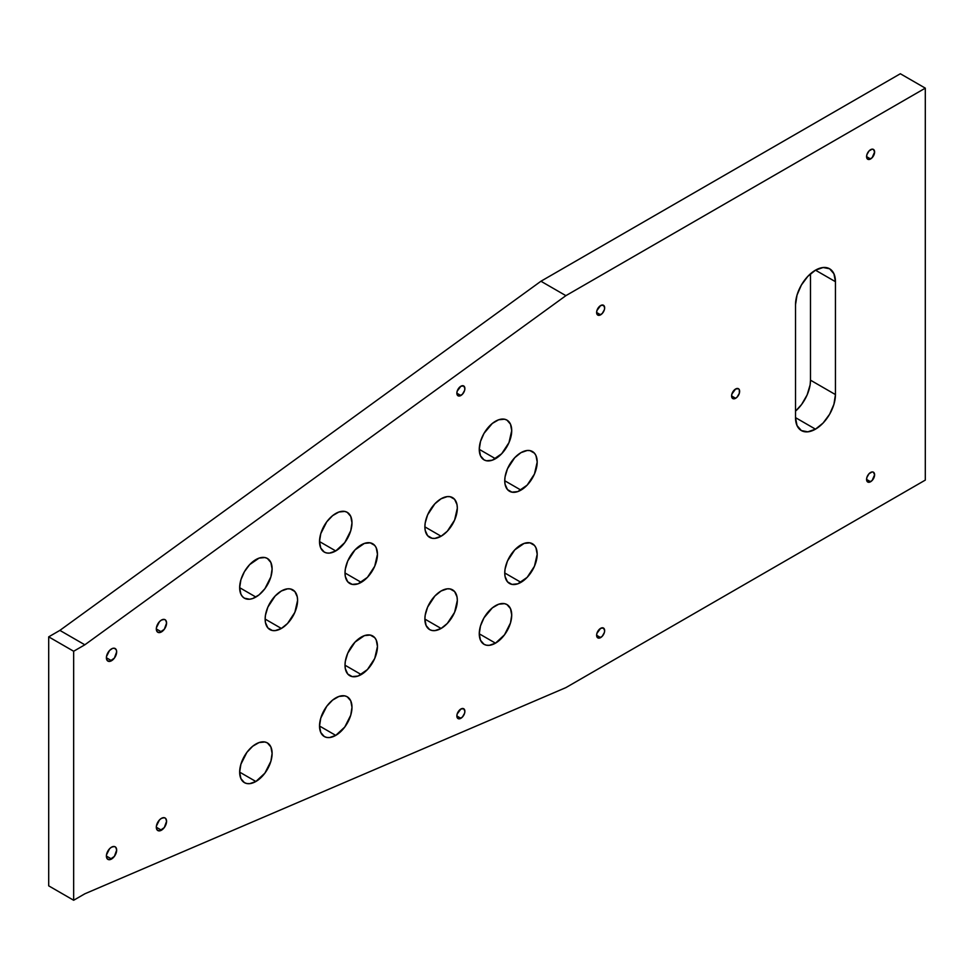 <?xml version="1.0" encoding="UTF-8"?>
<svg xmlns="http://www.w3.org/2000/svg" width="974" height="974" viewBox="0 0 974 974"><rect width="100%" height="100%" fill="white"/><g stroke="black" fill="none" stroke-linecap="round" stroke-linejoin="round"><path stroke-width="1.46" d="M495.486 421.255A22.938 13.246 -60 0 1 506.967 420.123A22.938 13.246 -60 0 1 510.486 438.507A22.938 13.246 -60 0 1 495.486 458.717L479.269 449.355L480.499 455.808L484.017 459.85L486.476 460.763L492.32 460.191L501.695 453.714L508.976 442.61L511.715 430.618L510.486 424.165L506.967 420.123L504.508 419.21L498.651 419.782L492.32 423.434L484.017 433.357L480.499 441.466L479.269 449.355L495.486 458.717A22.938 13.246 -60 0 1 484.017 459.85A22.938 13.246 -60 0 1 480.499 441.466A22.938 13.246 -60 0 1 495.486 421.255M495.486 605.706A22.938 13.246 -60 0 1 506.967 604.562A22.938 13.246 -60 0 1 510.486 622.946A22.938 13.246 -60 0 1 495.486 643.169L479.269 633.806L480.499 640.259L484.017 644.301L486.476 645.214L489.289 645.324L495.486 643.169L504.508 634.804L510.486 622.946L511.715 615.069L510.486 608.616L506.967 604.562L504.508 603.649L498.651 604.233L492.32 607.886L484.017 617.808L480.499 625.917L479.269 633.806L495.486 643.169A22.938 13.246 -60 0 1 484.017 644.301A22.938 13.246 -60 0 1 480.499 625.917A22.938 13.246 -60 0 1 495.486 605.706M335.75 697.92A22.938 13.246 -60 0 1 347.231 696.787A22.938 13.246 -60 0 1 350.75 715.172A22.938 13.246 -60 0 1 335.75 735.394L319.533 726.02L320.763 732.485L324.281 736.527L326.74 737.44L329.553 737.549L335.75 735.394L344.772 727.03L350.75 715.172L351.979 707.294L350.75 700.83L347.231 696.787L344.772 695.874L338.915 696.459L332.597 700.111L326.74 706.284L320.763 718.142L319.533 726.02L335.75 735.394A22.938 13.246 -60 0 1 324.281 736.527A22.938 13.246 -60 0 1 320.763 718.142A22.938 13.246 -60 0 1 335.75 697.92M335.75 513.481A22.938 13.246 -60 0 1 347.231 512.336A22.938 13.246 -60 0 1 350.75 530.72A22.938 13.246 -60 0 1 335.75 550.943L319.533 541.581L320.763 548.033L324.281 552.075L326.74 552.989L329.553 553.098L335.75 550.943L344.772 542.579L350.75 530.72L351.979 522.843L350.75 516.39L347.231 512.336L344.772 511.423L338.915 512.007L332.597 515.66L326.74 521.833L320.763 533.691L319.533 541.581L335.75 550.943A22.938 13.246 -60 0 1 324.281 552.075A22.938 13.246 -60 0 1 320.763 533.691A22.938 13.246 -60 0 1 335.75 513.481M255.882 559.587A22.938 13.246 -60 0 1 267.363 558.455A22.938 13.246 -60 0 1 270.882 576.839A22.938 13.246 -60 0 1 255.882 597.05L239.665 587.687L240.895 594.14L242.404 596.514L244.413 598.194L249.685 599.217L252.729 598.523L259.047 594.87L264.904 588.698L270.882 576.839L272.111 568.95L270.882 562.497L267.363 558.455L264.904 557.542L259.047 558.114L249.685 564.591L244.413 571.701L240.895 579.81L239.665 587.687L255.882 597.05A22.938 13.246 -60 0 1 244.413 598.194A22.938 13.246 -60 0 1 240.895 579.81A22.938 13.246 -60 0 1 255.882 559.587M255.882 744.039A22.938 13.246 -60 0 1 267.363 742.894A22.938 13.246 -60 0 1 270.882 761.278A22.938 13.246 -60 0 1 255.882 781.501L239.665 772.139L240.895 778.591L244.413 782.633L246.872 783.546L249.685 783.656L255.882 781.501L264.904 773.137L270.882 761.278L272.111 753.401L270.882 746.948L267.363 742.894L264.904 741.993L259.047 742.565L252.729 746.218L246.872 752.391L240.895 764.249L239.665 772.139L255.882 781.501A22.938 13.246 -60 0 1 244.413 782.633A22.938 13.246 -60 0 1 240.895 764.249A22.938 13.246 -60 0 1 255.882 744.039M520.968 452.654A22.938 13.246 -60 0 1 532.437 451.522A22.938 13.246 -60 0 1 535.956 469.906A22.938 13.246 -60 0 1 520.968 490.117L504.751 480.754L505.056 484.224L507.478 489.581L511.959 492.162L517.803 491.59L527.178 485.113L534.458 474.009L537.198 462.017L535.956 455.564L534.458 453.19L529.978 450.609L527.178 450.499L520.968 452.654L514.759 457.67L507.478 468.774L505.056 476.919L504.751 480.754L520.968 490.117A22.938 13.246 -60 0 1 509.499 491.261A22.938 13.246 -60 0 1 505.981 472.877A22.938 13.246 -60 0 1 520.968 452.654M520.968 544.88A22.938 13.246 -60 0 1 532.437 543.748A22.938 13.246 -60 0 1 535.956 562.132A22.938 13.246 -60 0 1 520.968 582.342L504.751 572.98L505.056 576.45L507.478 581.807L511.959 584.388L517.803 583.816L527.178 577.338L534.458 566.235L537.198 554.243L535.956 547.79L534.458 545.416L529.978 542.835L524.134 543.407L514.759 549.884L507.478 560.987L505.056 569.145L504.751 572.98L520.968 582.342A22.938 13.246 -60 0 1 509.499 583.487A22.938 13.246 -60 0 1 505.981 565.103A22.938 13.246 -60 0 1 520.968 544.88M361.232 637.106A22.938 13.246 -60 0 1 372.701 635.961A22.938 13.246 -60 0 1 376.22 654.345A22.938 13.246 -60 0 1 361.232 674.568L345.015 665.205L345.32 668.675L347.742 674.032L352.223 676.613L358.067 676.041L367.442 669.552L374.722 658.461L377.462 646.468L376.22 640.015L374.722 637.641L370.242 635.06L364.398 635.632L355.023 642.11L347.742 653.213L345.32 661.37L345.015 665.205L361.232 674.568A22.938 13.246 -60 0 1 349.763 675.7A22.938 13.246 -60 0 1 346.245 657.316A22.938 13.246 -60 0 1 361.232 637.106M361.232 544.88A22.938 13.246 -60 0 1 372.701 543.748A22.938 13.246 -60 0 1 376.22 562.132A22.938 13.246 -60 0 1 361.232 582.342L345.015 572.98L345.32 576.45L347.742 581.807L352.223 584.388L358.067 583.816L367.442 577.338L374.722 566.235L377.462 554.243L376.22 547.79L374.722 545.416L370.242 542.835L364.398 543.407L355.023 549.884L347.742 560.987L345.32 569.145L345.015 572.98L361.232 582.342A22.938 13.246 -60 0 1 349.763 583.475A22.938 13.246 -60 0 1 346.245 565.09A22.938 13.246 -60 0 1 361.232 544.88M281.364 590.987A22.938 13.246 -60 0 1 292.833 589.854A22.938 13.246 -60 0 1 296.352 608.239A22.938 13.246 -60 0 1 281.364 628.461L265.147 619.087L265.452 622.569L267.874 627.913L272.355 630.507L275.155 630.616L281.364 628.461L287.573 623.445L294.854 612.342L297.594 600.361L297.277 596.879L294.854 591.522L290.374 588.941L287.573 588.832L281.364 590.987L275.155 596.003L267.874 607.106L265.452 615.251L265.147 619.087L281.364 628.461A22.938 13.246 -60 0 1 269.895 629.594A22.938 13.246 -60 0 1 266.377 611.209A22.938 13.246 -60 0 1 281.364 590.987M441.1 498.761A22.938 13.246 -60 0 1 452.569 497.629A22.938 13.246 -60 0 1 456.088 516.013A22.938 13.246 -60 0 1 441.1 536.236L424.883 526.861L425.188 530.343L427.61 535.7L432.091 538.281L434.891 538.391L441.1 536.236L447.309 531.22L454.59 520.116L457.33 508.136L457.013 504.654L454.59 499.309L450.11 496.716L447.309 496.606L441.1 498.761L434.891 503.777L427.61 514.881L425.188 523.026L424.883 526.861L441.1 536.236A22.938 13.246 -60 0 1 429.631 537.368A22.938 13.246 -60 0 1 426.113 518.984A22.938 13.246 -60 0 1 441.1 498.761M441.1 590.987A22.938 13.246 -60 0 1 452.569 589.854A22.938 13.246 -60 0 1 456.088 608.239A22.938 13.246 -60 0 1 441.1 628.461L424.883 619.087L426.113 625.551L429.631 629.594L432.091 630.507L434.891 630.616L441.1 628.461L447.309 623.445L454.59 612.342L457.33 600.361L457.013 596.879L454.59 591.522L450.11 588.941L447.309 588.832L441.1 590.987L434.891 596.003L427.61 607.106L425.188 615.251L424.883 619.087L441.1 628.461A22.938 13.246 -60 0 1 429.631 629.594A22.938 13.246 -60 0 1 426.113 611.209A22.938 13.246 -60 0 1 441.1 590.987M870.586 481.74L866.58 479.427L867.749 482.02L869.051 482.276L872.132 480.499L874.603 474.788L873.422 472.195A5.674 3.275 -60 0 1 874.299 476.736A5.674 3.275 -60 0 1 870.586 481.74A5.674 3.275 -60 0 1 867.749 482.02A5.674 3.275 -60 0 1 866.884 477.467A5.674 3.275 -60 0 1 870.586 472.475A5.674 3.275 -60 0 1 873.422 472.195L872.132 471.94L869.051 473.705L866.884 477.467L866.58 479.427L870.586 481.74M870.586 158.957L866.58 156.644L867.749 159.237L869.051 159.493L872.132 157.715L874.603 152.005L873.422 149.412A5.674 3.275 -60 0 1 874.299 153.953A5.674 3.275 -60 0 1 870.586 158.957A5.674 3.275 -60 0 1 867.749 159.237A5.674 3.275 -60 0 1 866.884 154.683A5.674 3.275 -60 0 1 870.586 149.692A5.674 3.275 -60 0 1 873.422 149.412L872.132 149.156L869.051 150.921L866.884 154.683L866.58 156.644L870.586 158.957M600.641 314.809L596.624 312.496L596.928 314.091L599.107 315.345L602.176 313.567L604.343 309.805L604.647 307.857L603.478 305.264A5.674 3.275 -60 0 1 604.343 309.805A5.674 3.275 -60 0 1 600.641 314.809A5.674 3.275 -60 0 1 597.805 315.089A5.674 3.275 -60 0 1 596.928 310.548A5.674 3.275 -60 0 1 600.641 305.544A5.674 3.275 -60 0 1 603.478 305.264L600.641 305.544L596.928 310.548L596.624 312.496L600.641 314.809M600.641 637.593L596.624 635.279L596.928 636.874L599.107 638.128L602.176 636.351L604.343 632.589L604.647 630.641L603.478 628.047A5.674 3.275 -60 0 1 604.343 632.589A5.674 3.275 -60 0 1 600.641 637.593A5.674 3.275 -60 0 1 597.805 637.873A5.674 3.275 -60 0 1 596.928 633.331A5.674 3.275 -60 0 1 600.641 628.327A5.674 3.275 -60 0 1 603.478 628.047L600.641 628.327L596.928 633.331L596.624 635.279L600.641 637.593M460.872 395.505L456.855 393.192L457.159 394.787L459.338 396.041L462.407 394.263L464.574 390.501L464.878 388.553L463.709 385.96A5.674 3.275 -60 0 1 464.574 390.501A5.674 3.275 -60 0 1 460.872 395.505A5.674 3.275 -60 0 1 458.036 395.785A5.674 3.275 -60 0 1 457.159 391.244A5.674 3.275 -60 0 1 460.872 386.24A5.674 3.275 -60 0 1 463.709 385.96L460.872 386.24L457.159 391.244L456.855 393.192L460.872 395.505M460.872 718.288L456.855 715.975L457.159 717.57L459.338 718.824L462.407 717.047L464.574 713.285L464.878 711.337L463.709 708.743A5.674 3.275 -60 0 1 464.574 713.285A5.674 3.275 -60 0 1 460.872 718.288A5.674 3.275 -60 0 1 458.036 718.569A5.674 3.275 -60 0 1 457.159 714.027A5.674 3.275 -60 0 1 460.872 709.023A5.674 3.275 -60 0 1 463.709 708.743L460.872 709.023L457.159 714.027L456.855 715.975L460.872 718.288M161.453 620.061A7.256 4.188 -60 0 1 165.081 619.707A7.256 4.188 -60 0 1 166.189 625.527A7.256 4.188 -60 0 1 161.453 631.919L156.315 628.948L157.179 631.749L159.48 632.601L164.302 629.277L166.578 623.031L165.714 620.231L164.302 619.415L161.453 620.061L159.48 621.656L156.412 627.743L156.315 628.948L161.453 631.919A7.256 4.188 -60 0 1 157.825 632.272A7.256 4.188 -60 0 1 156.704 626.465A7.256 4.188 -60 0 1 161.453 620.061M161.453 818.343A7.256 4.188 -60 0 1 165.081 817.99A7.256 4.188 -60 0 1 166.189 823.797A7.256 4.188 -60 0 1 161.453 830.201L156.315 827.23L157.179 830.031L159.48 830.883L164.302 827.559L166.578 821.313L165.714 818.513L164.302 817.697L161.453 818.343L159.48 819.938L156.412 826.025L156.315 827.23L161.453 830.201A7.256 4.188 -60 0 1 157.825 830.554A7.256 4.188 -60 0 1 156.704 824.747A7.256 4.188 -60 0 1 161.453 818.343M111.535 847.161A7.256 4.188 -60 0 1 115.163 846.808A7.256 4.188 -60 0 1 116.271 852.627A7.256 4.188 -60 0 1 111.535 859.019L106.397 856.061L107.262 858.849L109.563 859.701L114.384 856.377L116.661 850.132L115.796 847.331L114.384 846.516L111.535 847.161L109.563 848.756L106.495 854.843L106.397 856.061L111.535 859.019A7.256 4.188 -60 0 1 107.907 859.372A7.256 4.188 -60 0 1 106.787 853.565A7.256 4.188 -60 0 1 111.535 847.161M111.535 648.891A7.256 4.188 -60 0 1 115.163 648.526A7.256 4.188 -60 0 1 116.271 654.345A7.256 4.188 -60 0 1 111.535 660.737L106.397 657.779L107.262 660.567L109.563 661.419L114.384 658.095L116.661 651.85L116.271 649.804L114.384 648.234L112.534 648.416L109.563 650.474L106.495 656.561L106.397 657.779L111.535 660.737A7.256 4.188 -60 0 1 107.907 661.09A7.256 4.188 -60 0 1 106.787 655.283A7.256 4.188 -60 0 1 111.535 648.891M735.614 398.281L731.596 395.955L732.777 398.561L735.614 398.281L737.148 397.039L739.327 393.277L739.327 389.722L738.45 388.723A5.674 3.275 -60 0 1 739.327 393.277A5.674 3.275 -60 0 1 735.614 398.281A5.674 3.275 -60 0 1 732.777 398.561A5.674 3.275 -60 0 1 731.9 394.007A5.674 3.275 -60 0 1 735.614 389.003A5.674 3.275 -60 0 1 738.45 388.723L735.614 389.003L731.9 394.007L731.596 395.955L735.614 398.281M815.481 429.169A28.234 16.302 -60 0 1 801.359 430.569A28.234 16.302 -60 0 1 795.514 417.639L815.481 429.169L795.514 417.639L797.036 425.577L801.359 430.569L807.836 431.823L815.481 429.169L823.127 422.996L829.605 414.254L833.927 404.283L835.449 394.58A28.234 16.302 -60 0 1 815.481 429.169M835.449 281.693L815.481 270.175L807.836 276.336L801.359 285.078L797.036 295.049L795.514 304.752A28.234 16.302 -60 0 1 807.836 276.336A28.234 16.302 -60 0 1 829.605 268.775A28.234 16.302 -60 0 1 835.449 281.693L833.927 273.755L829.605 268.775L823.127 267.509L815.481 270.175L835.449 281.693L835.449 394.58L835.449 281.693M810.49 380.177L835.449 394.58L810.49 380.177L810.49 273.779L810.49 380.177A28.234 16.302 120 0 1 795.514 411.138L801.614 404.466L807.129 394.92L810.112 384.888L810.49 380.177M540.935 281.243L565.894 295.658L84.835 644.8L59.877 630.385L540.935 281.243L900.341 73.744L925.3 88.147L565.894 295.658L540.935 281.243L900.341 73.744L925.3 88.147L925.3 480.097L565.894 687.607L925.3 480.097L925.3 88.147L565.894 295.658L84.835 644.8L73.659 651.253L84.835 644.8L59.877 630.385L540.935 281.243M84.835 893.803L565.894 687.607L84.835 893.803L73.659 900.256L73.659 651.253L48.7 636.85L59.877 630.385L48.7 636.85L48.7 885.853L48.7 636.85L73.659 651.253L73.659 900.256L84.835 893.803M795.514 304.752L795.514 417.639L795.514 304.752M48.7 885.853L73.659 900.256L48.7 885.853"/></g></svg>
